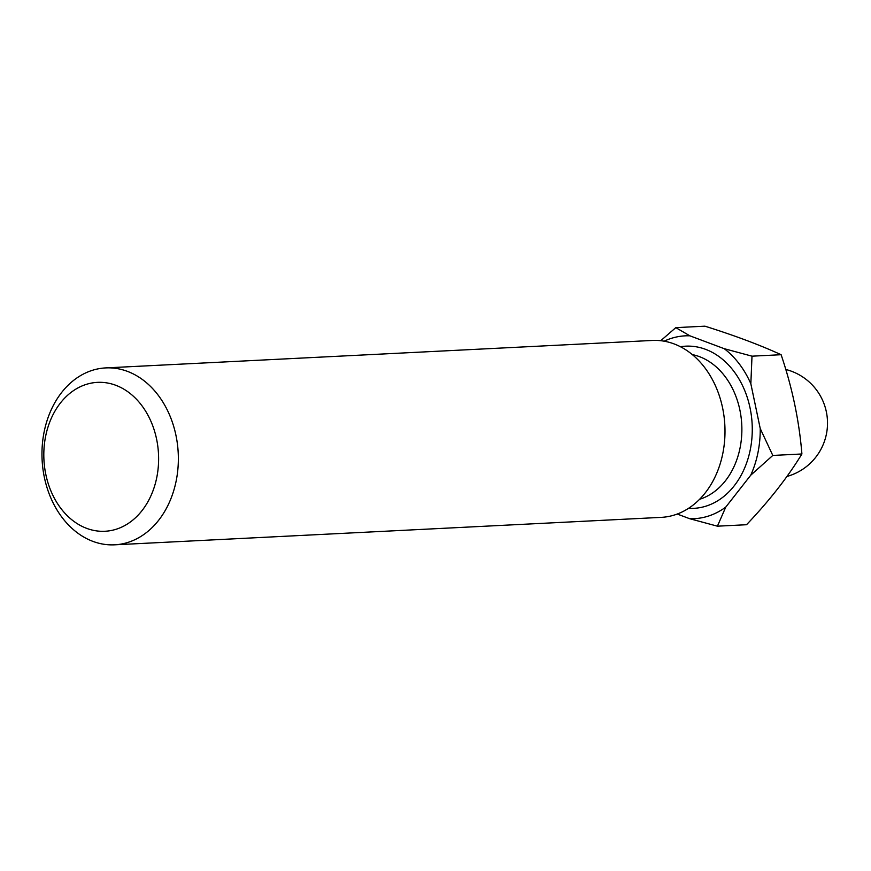 <?xml version="1.0" encoding="UTF-8"?>
<svg xmlns="http://www.w3.org/2000/svg" width="871" height="871" viewBox="0 0 871 871"><rect width="100%" height="100%" fill="white"/><g stroke="black" fill="none" stroke-linecap="round" stroke-linejoin="round"><path stroke-width="1.31" d="M689.876 335.814L675.809 327.638L704.933 326.179C734.591 335.498 759.98 345.014 781.113 354.715C792.24 387.595 799.175 420.682 801.908 453.976L772.795 455.446L760.231 428.532L750.846 383.773A91.52 70.42 -92.9 0 0 724.226 348.683L689.876 335.814A91.52 70.42 -92.9 0 0 664.138 341.182M156.747 477.613A74.547 57.355 -92.9 0 0 115.767 385.276A74.547 57.355 -92.9 0 0 45.684 436.023A74.547 57.355 -92.9 0 0 86.665 528.359A74.547 57.355 -92.9 0 0 156.747 477.613M44.181 431.657A88.57 68.145 87.1 0 1 105.718 367.91A88.57 68.145 87.1 0 1 176.138 481.075A88.57 68.145 87.1 0 1 114.602 544.821A88.57 68.145 87.1 0 1 44.181 431.657M114.602 544.821L661.241 517.363A88.57 68.145 -92.9 0 0 722.778 453.617A88.57 68.145 -92.9 0 0 652.346 340.452L105.718 367.91M677.224 514.042L689.636 518.691A91.52 70.42 -92.9 0 0 725.761 507.107L750.737 475.207A91.52 70.42 -92.9 0 0 760.231 428.532M689.636 518.691L717.41 526.182L725.761 507.107M675.809 327.638L660.751 340.703M750.737 475.207L772.795 455.446M750.846 383.773L752 356.174L724.226 348.683M801.908 453.976C787.645 477.352 769.18 500.923 746.523 524.723L717.41 526.182M781.113 354.715L752 356.174M680.436 346.723A81.188 62.472 87.1 0 1 750.236 449.904A81.188 62.472 87.1 0 1 688.558 508.316M699.609 499.279A73.806 56.789 -92.9 0 0 740.023 448.086A73.806 56.789 -92.9 0 0 692.336 354.606M786.949 476.459A55.352 55.352 0 0 0 785.784 369.467"/></g></svg>
